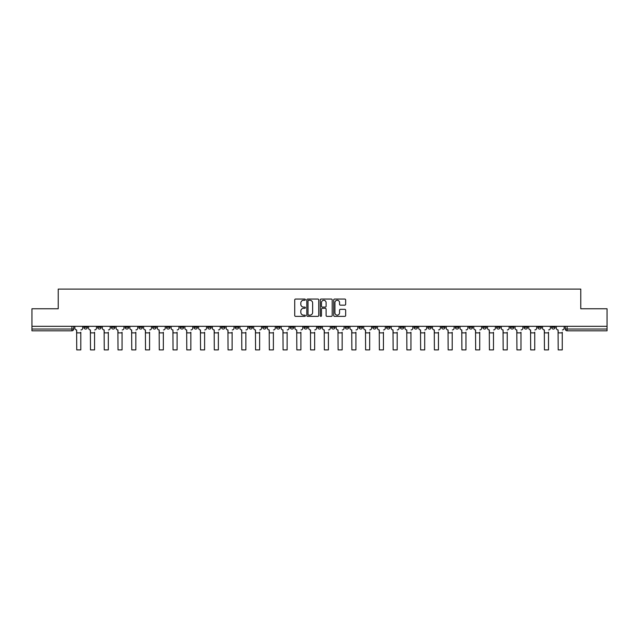 <?xml version="1.0" encoding="UTF-8"?>
<svg xmlns="http://www.w3.org/2000/svg" width="639" height="639" viewBox="0 0 639 639"><rect width="100%" height="100%" fill="white"/><g stroke="black" fill="none" stroke-linecap="round" stroke-linejoin="round"><path stroke-width="0.96" d="M305.394 299.659A0.607 0.607 0 0 0 304.787 299.052L295.593 299.052A0.863 0.863 0 0 0 294.723 299.915L294.723 315.498A0.863 0.863 0 0 0 295.593 316.361L304.787 316.361A0.607 0.607 0 0 0 305.394 315.754A0.607 0.607 0 0 0 304.787 315.147L303.597 315.147A2.772 2.772 0 0 1 300.825 312.383L300.825 311.081A2.772 2.772 0 0 1 303.597 308.31L304.787 308.31A0.607 0.607 0 0 0 305.394 307.702A0.607 0.607 0 0 0 304.787 307.103L303.597 307.103A2.772 2.772 0 0 1 300.825 304.332L300.825 303.03A2.772 2.772 0 0 1 303.597 300.266L304.787 300.266A0.607 0.607 0 0 0 305.394 299.659M537.83 326.313L537.83 327.28L541.361 327.28A1.765 1.765 0 0 1 539.596 329.045A1.765 1.765 0 0 1 537.83 327.28L537.83 326.313M455.295 326.313L455.295 327.28L458.826 327.28A1.765 1.765 0 0 1 457.061 329.045A1.765 1.765 0 0 1 455.295 327.28L455.295 326.313M441.541 326.313L441.541 327.28L445.064 327.28A1.765 1.765 0 0 1 443.306 329.045A1.765 1.765 0 0 1 441.541 327.28L441.541 326.313M359.006 326.313L359.006 327.28L362.529 327.28A1.765 1.765 0 0 1 360.771 329.045A1.765 1.765 0 0 1 359.006 327.28L359.006 326.313M345.252 326.313L345.252 327.28L348.774 327.28A1.765 1.765 0 0 1 347.009 329.045A1.765 1.765 0 0 1 345.252 327.28L345.252 326.313M331.489 326.313L331.489 327.28L335.02 327.28A1.765 1.765 0 0 1 333.254 329.045A1.765 1.765 0 0 1 331.489 327.28L331.489 326.313M303.98 326.313L303.98 327.28L307.511 327.28A1.765 1.765 0 0 1 305.746 329.045A1.765 1.765 0 0 1 303.98 327.28L303.98 326.313M276.471 327.28L276.471 326.313L276.471 327.28A1.765 1.765 0 0 0 278.229 329.045A1.765 1.765 0 0 1 276.471 327.28L279.994 327.28A1.765 1.765 0 0 1 278.229 329.045A1.765 1.765 0 0 0 279.994 327.28L279.994 326.313L279.994 327.28M262.717 327.28L262.717 326.313L262.717 327.28A1.765 1.765 0 0 0 264.474 329.045A1.765 1.765 0 0 1 262.717 327.28L266.239 327.28A1.765 1.765 0 0 1 264.474 329.045M248.954 327.28L248.954 326.313L248.954 327.28A1.765 1.765 0 0 0 250.72 329.045A1.765 1.765 0 0 1 248.954 327.28L252.485 327.28A1.765 1.765 0 0 1 250.72 329.045A1.765 1.765 0 0 0 252.485 327.28L252.485 326.313L252.485 327.28M235.2 326.313L235.2 327.28L238.73 327.28A1.765 1.765 0 0 1 236.965 329.045A1.765 1.765 0 0 1 235.2 327.28L235.2 326.313M221.445 326.313L221.445 327.28L224.976 327.28A1.765 1.765 0 0 1 223.211 329.045A1.765 1.765 0 0 1 221.445 327.28L221.445 326.313M207.691 326.313L207.691 327.28L211.213 327.28A1.765 1.765 0 0 1 209.456 329.045A1.765 1.765 0 0 1 207.691 327.28L207.691 326.313M193.936 327.28L193.936 326.313L193.936 327.28A1.765 1.765 0 0 0 195.694 329.045A1.765 1.765 0 0 1 193.936 327.28L197.459 327.28A1.765 1.765 0 0 1 195.694 329.045M166.42 327.28L166.42 326.313L166.42 327.28A1.765 1.765 0 0 0 168.185 329.045A1.765 1.765 0 0 1 166.42 327.28L169.95 327.28A1.765 1.765 0 0 1 168.185 329.045A1.765 1.765 0 0 0 169.95 327.28L169.95 326.313L169.95 327.28M152.665 327.28L152.665 326.313L152.665 327.28A1.765 1.765 0 0 0 154.43 329.045A1.765 1.765 0 0 1 152.665 327.28L156.196 327.28A1.765 1.765 0 0 1 154.43 329.045A1.765 1.765 0 0 0 156.196 327.28L156.196 326.313L156.196 327.28M138.911 327.28L138.911 326.313L138.911 327.28A1.765 1.765 0 0 0 140.676 329.045A1.765 1.765 0 0 1 138.911 327.28L142.441 327.28A1.765 1.765 0 0 1 140.676 329.045A1.765 1.765 0 0 0 142.441 327.28L142.441 326.313L142.441 327.28M125.156 327.28L125.156 326.313L125.156 327.28A1.765 1.765 0 0 0 126.921 329.045A1.765 1.765 0 0 1 125.156 327.28L128.679 327.28A1.765 1.765 0 0 1 126.921 329.045M111.402 327.28L111.402 326.313L111.402 327.28A1.765 1.765 0 0 0 113.159 329.045A1.765 1.765 0 0 1 111.402 327.28L114.924 327.28A1.765 1.765 0 0 1 113.159 329.045A1.765 1.765 0 0 0 114.924 327.28L114.924 326.313L114.924 327.28M97.639 327.28L97.639 326.313L97.639 327.28A1.765 1.765 0 0 0 99.404 329.045A1.765 1.765 0 0 1 97.639 327.28L101.17 327.28A1.765 1.765 0 0 1 99.404 329.045A1.765 1.765 0 0 0 101.17 327.28L101.17 326.313L101.17 327.28M344.796 305.154A0.863 0.863 0 0 0 345.659 304.284L345.659 299.915A0.863 0.863 0 0 0 344.796 299.052L334.58 299.052A0.863 0.863 0 0 0 333.718 299.915L333.718 315.498A0.863 0.863 0 0 0 334.58 316.361L344.796 316.361A0.863 0.863 0 0 0 345.659 315.498L345.659 310.219A0.863 0.863 0 0 0 344.796 309.348L340.427 309.348A0.863 0.863 0 0 0 339.557 310.219L339.557 312.83A2.316 2.316 0 0 1 337.24 315.147A2.316 2.316 0 0 1 334.932 312.83L334.932 302.574A2.316 2.316 0 0 1 337.24 300.266A2.316 2.316 0 0 1 339.557 302.574L339.557 304.284A0.863 0.863 0 0 0 340.427 305.154L344.796 305.154M31.95 326.313L31.95 308.765L58.229 308.765L58.229 289.1L580.771 289.1L580.771 308.765L607.05 308.765L607.05 326.313L31.95 326.313L31.95 329.045L73.661 329.045L73.661 326.313L73.661 329.045A1.765 1.765 0 0 1 71.895 330.81L31.95 330.81L31.95 329.045M318.741 299.915A0.863 0.863 0 0 0 317.879 299.052L307.663 299.052A0.863 0.863 0 0 0 306.8 299.915L306.8 315.498A0.863 0.863 0 0 0 307.663 316.361L317.879 316.361A0.863 0.863 0 0 0 318.741 315.498L318.741 299.915M321.121 299.052L331.337 299.052A0.863 0.863 0 0 1 332.2 299.915L332.2 315.498A0.863 0.863 0 0 1 331.337 316.361L326.968 316.361A0.863 0.863 0 0 1 326.098 315.498L326.098 309.18A0.863 0.863 0 0 0 325.235 308.31L322.336 308.31A0.863 0.863 0 0 0 321.473 309.18L321.473 315.754A0.607 0.607 0 0 1 320.866 316.361A0.607 0.607 0 0 1 320.259 315.754L320.259 299.915A0.863 0.863 0 0 1 321.121 299.052M565.339 326.313L565.339 329.045L607.05 329.045L607.05 330.81L567.105 330.81A1.765 1.765 0 0 1 565.339 329.045A1.765 1.765 0 0 0 567.105 330.81L567.105 326.313M607.05 326.313L607.05 329.045M555.115 326.313L555.115 327.28A1.765 1.765 0 0 1 553.35 329.045A1.765 1.765 0 0 1 551.585 327.28L555.115 327.28M551.585 326.313L551.585 327.28M541.361 326.313L541.361 327.28A1.765 1.765 0 0 1 539.596 329.045M527.598 326.313L527.598 327.28A1.765 1.765 0 0 1 525.841 329.045A1.765 1.765 0 0 1 524.076 327.28L527.598 327.28M524.076 326.313L524.076 327.28M513.844 326.313L513.844 327.28A1.765 1.765 0 0 1 512.079 329.045A1.765 1.765 0 0 1 510.321 327.28L513.844 327.28M510.321 326.313L510.321 327.28M500.089 326.313L500.089 327.28A1.765 1.765 0 0 1 498.324 329.045A1.765 1.765 0 0 1 496.559 327.28A1.765 1.765 0 0 0 498.324 329.045M496.559 326.313L496.559 327.28L500.089 327.28M486.335 326.313L486.335 327.28A1.765 1.765 0 0 1 484.57 329.045A1.765 1.765 0 0 1 482.804 327.28L486.335 327.28M482.804 326.313L482.804 327.28M472.58 326.313L472.58 327.28A1.765 1.765 0 0 1 470.815 329.045A1.765 1.765 0 0 1 469.05 327.28L472.58 327.28M469.05 326.313L469.05 327.28M458.826 326.313L458.826 327.28M445.064 326.313L445.064 327.28L445.064 326.313M431.309 326.313L431.309 327.28A1.765 1.765 0 0 1 429.544 329.045A1.765 1.765 0 0 1 427.787 327.28L431.309 327.28M427.787 326.313L427.787 327.28M417.555 326.313L417.555 327.28A1.765 1.765 0 0 1 415.789 329.045A1.765 1.765 0 0 1 414.024 327.28L417.555 327.28M414.024 326.313L414.024 327.28M403.8 326.313L403.8 327.28A1.765 1.765 0 0 1 402.035 329.045A1.765 1.765 0 0 1 400.27 327.28L403.8 327.28M400.27 326.313L400.27 327.28M390.046 326.313L390.046 327.28A1.765 1.765 0 0 1 388.28 329.045A1.765 1.765 0 0 1 386.515 327.28L390.046 327.28M386.515 326.313L386.515 327.28M376.283 326.313L376.283 327.28A1.765 1.765 0 0 1 374.526 329.045A1.765 1.765 0 0 1 372.761 327.28L376.283 327.28M372.761 326.313L372.761 327.28M362.529 326.313L362.529 327.28A1.765 1.765 0 0 1 360.771 329.045M348.774 326.313L348.774 327.28M335.02 327.28L335.02 326.313L335.02 327.28A1.765 1.765 0 0 1 333.254 329.045M321.265 326.313L321.265 327.28A1.765 1.765 0 0 1 319.5 329.045A1.765 1.765 0 0 1 317.735 327.28A1.765 1.765 0 0 0 319.5 329.045A1.765 1.765 0 0 0 321.265 327.28L317.735 327.28L317.735 326.313M307.511 327.28L307.511 326.313L307.511 327.28A1.765 1.765 0 0 1 305.746 329.045M293.748 326.313L293.748 327.28A1.765 1.765 0 0 1 291.991 329.045A1.765 1.765 0 0 1 290.226 327.28A1.765 1.765 0 0 0 291.991 329.045M290.226 326.313L290.226 327.28L293.748 327.28M266.239 326.313L266.239 327.28L266.239 326.313M238.73 327.28L238.73 326.313L238.73 327.28A1.765 1.765 0 0 1 236.965 329.045M224.976 327.28L224.976 326.313L224.976 327.28A1.765 1.765 0 0 1 223.211 329.045M211.213 327.28L211.213 326.313L211.213 327.28A1.765 1.765 0 0 1 209.456 329.045M197.459 326.313L197.459 327.28L197.459 326.313M183.705 327.28L183.705 326.313L183.705 327.28A1.765 1.765 0 0 1 181.939 329.045A1.765 1.765 0 0 1 180.174 327.28L183.705 327.28A1.765 1.765 0 0 1 181.939 329.045M180.174 326.313L180.174 327.28M128.679 326.313L128.679 327.28L128.679 326.313M87.415 326.313L87.415 327.28A1.765 1.765 0 0 1 85.65 329.045A1.765 1.765 0 0 1 83.885 327.28A1.765 1.765 0 0 0 85.65 329.045A1.765 1.765 0 0 0 87.415 327.28L87.415 326.313M83.885 326.313L83.885 327.28L87.415 327.28M71.895 326.313L71.895 330.81A1.765 1.765 0 0 0 73.661 329.045M308.613 300.266A0.607 0.607 0 0 0 308.014 300.865L308.014 314.548A0.607 0.607 0 0 0 308.613 315.147L309.867 315.147A2.772 2.772 0 0 0 312.639 312.383L312.639 303.03A2.772 2.772 0 0 0 309.867 300.266L308.613 300.266M326.098 302.622A2.316 2.316 0 0 0 323.781 300.306A2.316 2.316 0 0 0 321.473 302.622L321.473 306.233A0.863 0.863 0 0 0 322.336 307.103L325.235 307.103A0.863 0.863 0 0 0 326.098 306.233L326.098 302.622M74.851 328.166L74.851 326.313L74.851 328.166A1.765 1.765 0 0 0 76.616 329.924L76.744 332.216M76.616 329.924L76.744 349.9L80.802 349.9L80.802 332.216M82.695 328.166L82.695 326.313L82.695 328.166A1.765 1.765 0 0 1 80.929 329.924M88.605 328.166L88.605 326.313L88.605 328.166A1.765 1.765 0 0 0 90.371 329.924L90.498 332.216M90.371 329.924L90.498 349.9L94.556 349.9L94.556 332.216M96.449 328.166L96.449 326.313L96.449 328.166A1.765 1.765 0 0 1 94.692 329.924M102.36 328.166L102.36 326.313L102.36 328.166A1.765 1.765 0 0 0 104.125 329.924L104.253 332.216M104.125 329.924L104.253 349.9L108.31 349.9L108.31 332.216M110.212 328.166L110.212 326.313L110.212 328.166A1.765 1.765 0 0 1 108.446 329.924M116.114 328.166L116.114 326.313L116.114 328.166A1.765 1.765 0 0 0 117.88 329.924L118.015 332.216M117.88 329.924L118.015 349.9L122.065 349.9L122.065 332.216M123.966 328.166L123.966 326.313L123.966 328.166A1.765 1.765 0 0 1 122.201 329.924M129.869 328.166L129.869 326.313L129.869 328.166A1.765 1.765 0 0 0 131.634 329.924L131.77 332.216M131.634 329.924L131.77 349.9L135.827 349.9L135.827 332.216M137.72 328.166L137.72 326.313L137.72 328.166A1.765 1.765 0 0 1 135.955 329.924M143.631 328.166L143.631 326.313L143.631 328.166A1.765 1.765 0 0 0 145.388 329.924L145.524 332.216M145.388 329.924L145.524 349.9L149.582 349.9L149.582 332.216M151.475 328.166L151.475 326.313L151.475 328.166A1.765 1.765 0 0 1 149.71 329.924M157.386 328.166L157.386 326.313L157.386 328.166A1.765 1.765 0 0 0 159.151 329.924L159.279 332.216M159.151 329.924L159.279 349.9L163.336 349.9L163.336 332.216M165.229 328.166L165.229 326.313L165.229 328.166A1.765 1.765 0 0 1 163.472 329.924M171.14 328.166L171.14 326.313L171.14 328.166A1.765 1.765 0 0 0 172.905 329.924L173.033 332.216M172.905 329.924L173.033 349.9L177.091 349.9L177.091 332.216M178.984 328.166L178.984 326.313L178.984 328.166A1.765 1.765 0 0 1 177.227 329.924M184.895 328.166L184.895 326.313L184.895 328.166A1.765 1.765 0 0 0 186.66 329.924L186.788 332.216M186.66 329.924L186.788 349.9L190.845 349.9L190.845 332.216M192.746 328.166L192.746 326.313L192.746 328.166A1.765 1.765 0 0 1 190.981 329.924M198.649 328.166L198.649 326.313L198.649 328.166A1.765 1.765 0 0 0 200.414 329.924L200.55 332.216M200.414 329.924L200.55 349.9L204.6 349.9L204.6 332.216M206.501 328.166L206.501 326.313L206.501 328.166A1.765 1.765 0 0 1 204.736 329.924M212.404 328.166L212.404 326.313L212.404 328.166A1.765 1.765 0 0 0 214.169 329.924L214.305 332.216M214.169 329.924L214.305 349.9L218.362 349.9L218.362 332.216M220.255 328.166L220.255 326.313L220.255 328.166A1.765 1.765 0 0 1 218.49 329.924M226.166 328.166L226.166 326.313L226.166 328.166A1.765 1.765 0 0 0 227.923 329.924L228.059 332.216M227.923 329.924L228.059 349.9L232.117 349.9L232.117 332.216M234.01 328.166L234.01 326.313L234.01 328.166A1.765 1.765 0 0 1 232.245 329.924M239.921 328.166L239.921 326.313L239.921 328.166A1.765 1.765 0 0 0 241.686 329.924L241.814 332.216M241.686 329.924L241.814 349.9L245.871 349.9L245.871 332.216M247.764 328.166L247.764 326.313L247.764 328.166A1.765 1.765 0 0 1 246.007 329.924M253.675 328.166L253.675 326.313L253.675 328.166A1.765 1.765 0 0 0 255.44 329.924L255.568 332.216M255.44 329.924L255.568 349.9L259.626 349.9L259.626 332.216M261.519 328.166L261.519 326.313L261.519 328.166A1.765 1.765 0 0 1 259.761 329.924M267.429 328.166L267.429 326.313L267.429 328.166A1.765 1.765 0 0 0 269.195 329.924L269.323 332.216M269.195 329.924L269.323 349.9L273.38 349.9L273.38 332.216M275.281 328.166L275.281 326.313L275.281 328.166A1.765 1.765 0 0 1 273.516 329.924M281.184 328.166L281.184 326.313L281.184 328.166A1.765 1.765 0 0 0 282.949 329.924L283.085 332.216M282.949 329.924L283.085 349.9L287.135 349.9L287.135 332.216M289.036 328.166L289.036 326.313L289.036 328.166A1.765 1.765 0 0 1 287.27 329.924M294.938 328.166L294.938 326.313L294.938 328.166A1.765 1.765 0 0 0 296.704 329.924L296.839 332.216M296.704 329.924L296.839 349.9L300.897 349.9L300.897 332.216M302.79 328.166L302.79 326.313L302.79 328.166A1.765 1.765 0 0 1 301.025 329.924M308.701 328.166L308.701 326.313L308.701 328.166A1.765 1.765 0 0 0 310.458 329.924L310.594 332.216M310.458 329.924L310.594 349.9L314.652 349.9L314.652 332.216M316.545 328.166L316.545 326.313L316.545 328.166A1.765 1.765 0 0 1 314.779 329.924M322.455 328.166L322.455 326.313L322.455 328.166A1.765 1.765 0 0 0 324.221 329.924L324.348 332.216M324.221 329.924L324.348 349.9L328.406 349.9L328.406 332.216M330.299 328.166L330.299 326.313L330.299 328.166A1.765 1.765 0 0 1 328.542 329.924M336.21 328.166L336.21 326.313L336.21 328.166A1.765 1.765 0 0 0 337.975 329.924L338.103 332.216M337.975 329.924L338.103 349.9L342.161 349.9L342.161 332.216M344.062 328.166L344.062 326.313L344.062 328.166A1.765 1.765 0 0 1 342.296 329.924M349.964 328.166L349.964 326.313L349.964 328.166A1.765 1.765 0 0 0 351.73 329.924L351.865 332.216M351.73 329.924L351.865 349.9L355.915 349.9L355.915 332.216M357.816 328.166L357.816 326.313L357.816 328.166A1.765 1.765 0 0 1 356.051 329.924M363.719 328.166L363.719 326.313L363.719 328.166A1.765 1.765 0 0 0 365.484 329.924L365.62 332.216M365.484 329.924L365.62 349.9L369.677 349.9L369.677 332.216M371.571 328.166L371.571 326.313L371.571 328.166A1.765 1.765 0 0 1 369.805 329.924M377.481 328.166L377.481 326.313L377.481 328.166A1.765 1.765 0 0 0 379.239 329.924L379.374 332.216M379.239 329.924L379.374 349.9L383.432 349.9L383.432 332.216M385.325 328.166L385.325 326.313L385.325 328.166A1.765 1.765 0 0 1 383.56 329.924M391.236 328.166L391.236 326.313L391.236 328.166A1.765 1.765 0 0 0 392.993 329.924L393.129 332.216M392.993 329.924L393.129 349.9L397.186 349.9L397.186 332.216M399.079 328.166L399.079 326.313L399.079 328.166A1.765 1.765 0 0 1 397.314 329.924M404.99 328.166L404.99 326.313L404.99 328.166A1.765 1.765 0 0 0 406.755 329.924L406.883 332.216M406.755 329.924L406.883 349.9L410.941 349.9L410.941 332.216M412.834 328.166L412.834 326.313L412.834 328.166A1.765 1.765 0 0 1 411.077 329.924M418.745 328.166L418.745 326.313L418.745 328.166A1.765 1.765 0 0 0 420.51 329.924L420.638 332.216M420.51 329.924L420.638 349.9L424.695 349.9L424.695 332.216M426.596 328.166L426.596 326.313L426.596 328.166A1.765 1.765 0 0 1 424.831 329.924M432.499 328.166L432.499 326.313L432.499 328.166A1.765 1.765 0 0 0 434.264 329.924L434.4 332.216M434.264 329.924L434.4 349.9L438.45 349.9L438.45 332.216M440.351 328.166L440.351 326.313L440.351 328.166A1.765 1.765 0 0 1 438.586 329.924M446.254 328.166L446.254 326.313L446.254 328.166A1.765 1.765 0 0 0 448.019 329.924L448.155 332.216M448.019 329.924L448.155 349.9L452.212 349.9L452.212 332.216M454.105 328.166L454.105 326.313L454.105 328.166A1.765 1.765 0 0 1 452.34 329.924M460.016 328.166L460.016 326.313L460.016 328.166A1.765 1.765 0 0 0 461.773 329.924L461.909 332.216M461.773 329.924L461.909 349.9L465.967 349.9L465.967 332.216M467.86 328.166L467.86 326.313L467.86 328.166A1.765 1.765 0 0 1 466.095 329.924M473.771 328.166L473.771 326.313L473.771 328.166A1.765 1.765 0 0 0 475.528 329.924L475.664 332.216M475.528 329.924L475.664 349.9L479.721 349.9L479.721 332.216M481.614 328.166L481.614 326.313L481.614 328.166A1.765 1.765 0 0 1 479.849 329.924M487.525 328.166L487.525 326.313L487.525 328.166A1.765 1.765 0 0 0 489.29 329.924L489.418 332.216M489.29 329.924L489.418 349.9L493.476 349.9L493.476 332.216M495.369 328.166L495.369 326.313L495.369 328.166A1.765 1.765 0 0 1 493.612 329.924M501.28 328.166L501.28 326.313L501.28 328.166A1.765 1.765 0 0 0 503.045 329.924L503.173 332.216M503.045 329.924L503.173 349.9L507.23 349.9L507.23 332.216M509.131 328.166L509.131 326.313L509.131 328.166A1.765 1.765 0 0 1 507.366 329.924M515.034 328.166L515.034 326.313L515.034 328.166A1.765 1.765 0 0 0 516.799 329.924L516.935 332.216M516.799 329.924L516.935 349.9L520.985 349.9L520.985 332.216M522.886 328.166L522.886 326.313L522.886 328.166A1.765 1.765 0 0 1 521.12 329.924M528.788 328.166L528.788 326.313L528.788 328.166A1.765 1.765 0 0 0 530.554 329.924L530.689 332.216M530.554 329.924L530.689 349.9L534.747 349.9L534.747 332.216M536.64 328.166L536.64 326.313L536.64 328.166A1.765 1.765 0 0 1 534.875 329.924M542.551 328.166L542.551 326.313L542.551 328.166A1.765 1.765 0 0 0 544.308 329.924L544.444 332.216M544.308 329.924L544.444 349.9L548.502 349.9L548.502 332.216M550.395 328.166L550.395 326.313L550.395 328.166A1.765 1.765 0 0 1 548.629 329.924M556.305 328.166L556.305 326.313L556.305 328.166A1.765 1.765 0 0 0 558.071 329.924L558.198 332.216M558.071 329.924L558.198 349.9L562.256 349.9L562.256 332.216M564.149 328.166L564.149 326.313L564.149 328.166A1.765 1.765 0 0 1 562.384 329.924M80.802 332.879L76.744 332.879M94.556 332.879L90.498 332.879M108.31 332.879L104.253 332.879M122.065 332.879L118.015 332.879M135.827 332.879L131.77 332.879M149.582 332.879L145.524 332.879M163.336 332.879L159.279 332.879M177.091 332.879L173.033 332.879M190.845 332.879L186.788 332.879M204.6 332.879L200.55 332.879M218.362 332.879L214.305 332.879M232.117 332.879L228.059 332.879M245.871 332.879L241.814 332.879M259.626 332.879L255.568 332.879M273.38 332.879L269.323 332.879M287.135 332.879L283.085 332.879M300.897 332.879L296.839 332.879M314.652 332.879L310.594 332.879M328.406 332.879L324.348 332.879M342.161 332.879L338.103 332.879M355.915 332.879L351.865 332.879M369.677 332.879L365.62 332.879M383.432 332.879L379.374 332.879M397.186 332.879L393.129 332.879M410.941 332.879L406.883 332.879M424.695 332.879L420.638 332.879M438.45 332.879L434.4 332.879M452.212 332.879L448.155 332.879M465.967 332.879L461.909 332.879M479.721 332.879L475.664 332.879M493.476 332.879L489.418 332.879M507.23 332.879L503.173 332.879M520.985 332.879L516.935 332.879M534.747 332.879L530.689 332.879M548.502 332.879L544.444 332.879M562.256 332.879L558.198 332.879"/></g></svg>

